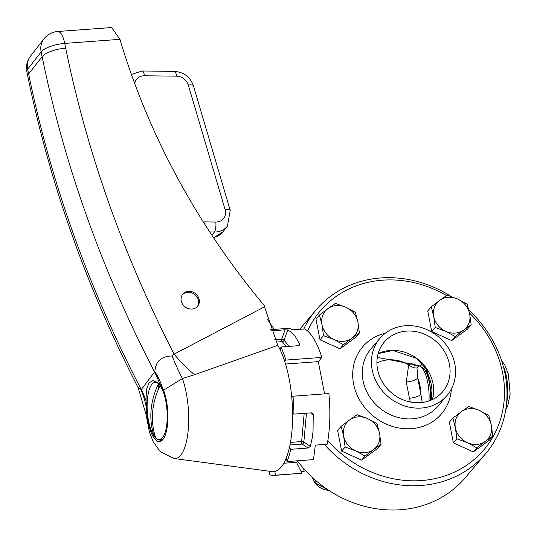 <?xml version="1.0" encoding="UTF-8"?>
<svg xmlns="http://www.w3.org/2000/svg" width="537" height="537" viewBox="0 0 537 537"><rect width="100%" height="100%" fill="white"/><g stroke="black" fill="none" stroke-linecap="round" stroke-linejoin="round"><path stroke-width="0.81" d="M154.515 433.869L154.307 436.467A74.697 63.97 -41.3 0 1 158.522 383.787L158.006 390.204M160.086 385.573A74.697 63.97 138.7 0 0 155.878 438.246A28.743 9.834 85.8 0 1 154.307 436.467A28.743 9.834 85.8 0 1 149.662 425.606A74.73 74.73 0 0 1 147.608 397.695A28.743 9.834 85.8 0 1 155.092 382.351A28.743 9.834 85.8 0 1 158.522 383.787A28.743 9.834 85.8 0 1 160.086 385.573A28.743 9.834 85.8 0 1 167 422.163A28.743 9.834 85.8 0 1 159.308 439.689A28.743 9.834 85.8 0 1 155.878 438.246M162.959 439.414A28.743 9.834 85.8 0 1 162.899 439.42L159.308 439.689M289.973 444.978L302.13 444.086L308.05 448.026L290.745 449.301A72.817 24.903 85.8 0 1 287.047 461.558L286.322 457.839A68.984 23.594 -94.2 0 0 289.396 447.663A68.984 23.594 -94.2 0 0 292.584 412.483A68.984 23.594 -94.2 0 0 291.786 397.608L292.974 396.212A72.817 24.903 85.8 0 1 293.934 414.121L311.238 412.852L312.38 413.154L313.232 414.651L313.044 431.332L312.198 438.024L310.359 446.348L303.855 442.011A1.913 0.785 5.2 0 0 301.64 441.555A1.913 0.658 -94.2 0 0 302.13 444.086A1.913 1.396 123.7 0 0 303.855 442.011L306.466 413.201M292.584 412.483L293.934 414.121M290.745 449.301L289.396 447.663M163.557 390.191A30.663 10.485 85.8 0 1 163.013 439.353A30.663 10.485 85.8 0 1 159.462 441.595A30.663 10.485 85.8 0 1 146.749 411.745L146.024 399.293L146.5 389.446L148.957 382.868L152.978 380.585L159.556 383.673L162.483 387.795L163.557 390.191L182.419 378.538A76.65 20.433 72.8 0 1 172.196 355.984C161.322 356.138 155.542 361.347 154.864 371.617L141.251 389.594L138.137 387.674L146.071 414.571L149.447 432.144L153.139 441.622L160.201 451.59L174.089 458.524L271.91 471.573A68.984 23.594 -94.2 0 0 274.79 471.452L275.515 475.171A72.817 24.903 85.8 0 1 273.883 475.446A72.817 24.903 85.8 0 1 269.319 474.587L269.621 471.271M299.579 344.922L299.565 344.331L298.189 345.721L280.885 346.996A72.817 24.903 85.8 0 1 285.946 360.072L284.758 361.475A68.984 23.594 -94.2 0 0 280.556 350.614A68.984 23.594 -94.2 0 0 277.804 345.331L264.493 306.842L174.129 354.125L172.196 355.984M280.885 346.996L280.556 350.614M308.05 448.026L310.359 446.348M292.974 396.212L328.886 393.567A72.817 24.903 -94.2 0 1 327.167 444.24L315.326 445.113L313.494 459.612L287.047 461.558M303.573 468.418L304.157 471.399L301.123 471.62M273.883 475.446L301.962 473.225L275.515 475.171M289.154 346.385L284.066 340.203A1.913 0.591 19.8 0 0 281.724 339.095A1.913 0.658 -94.2 0 0 282.214 341.626A1.913 1.624 140.5 0 0 284.066 340.203L287.738 329.98L285.066 329.792L281.724 339.095L274.79 339.606M271.138 330.819L285.066 329.792M299.176 345.405L299.565 344.331L298.921 342.801L295.196 336.269L291.672 332.457L287.738 329.98M324.576 393.883L318.307 361.629L321.864 357.427L285.946 360.072M321.864 357.427A72.817 24.903 -94.2 0 0 304.761 328.973L292.92 329.839L289.221 328.295L270.715 329.651M301.962 473.225A229.95 204.06 -139.7 0 1 296.538 462.31L297.847 460.759M318.307 361.629L285.556 364.039M296.538 462.31L283.784 463.25M274.79 471.452A68.984 23.594 -94.2 0 0 286.322 457.839M291.786 397.608A68.984 23.594 -94.2 0 0 284.758 361.475M174.089 458.524A48.739 16.667 -94.2 0 0 188.091 431.419A48.739 16.667 -94.2 0 0 182.419 378.538L194.582 374.705A76.65 35.388 54.3 0 1 174.129 354.125A1188.072 1044.364 -142.1 0 1 65.689 48.129L64.722 43.403L119.959 39.335A709.008 623.249 37.9 0 0 264.224 305.526L264.493 306.842M274.34 329.389L267.607 319.79M182.318 294.766A9.579 8.424 -142.1 0 1 194.683 294.457A9.579 8.424 -142.1 0 1 197.394 306.52M181.231 300.848A9.579 8.424 -142.1 0 1 182.654 294.296A9.579 8.424 -142.1 0 1 188.4 291.329A9.579 8.424 -142.1 0 1 197.851 296.243A9.579 8.424 -142.1 0 1 197.77 306.077A9.579 8.424 -142.1 0 1 188.386 308.594A9.579 8.424 -142.1 0 1 181.231 300.848M161.214 441.011A30.663 10.485 85.8 0 1 159.261 439.689M155.039 382.357A30.663 10.485 85.8 0 1 156.153 381.21M146.5 408.281A76.65 70.736 56.5 0 0 140.828 389.62M154.864 371.617A76.65 62.044 -154.1 0 1 162.483 387.795M119.959 39.335L111.649 27.528L57.701 31.495A19.164 19.164 0 0 0 43.994 38.825A19.164 16.842 37.9 0 0 41.148 51.928A19.164 6.363 -11.6 0 1 64.722 43.403A19.164 6.551 -94.2 0 0 57.701 31.495M146.071 414.571L146.749 411.751M194.582 374.705L277.804 345.331M328.369 490.268A16.291 14.452 -139.7 0 1 315.501 483.367M314.105 481.286A16.291 14.452 -139.7 0 1 312.527 477.601M312.803 477.856L314.803 482.783L328.966 490.442M316.333 480.984L314.803 482.783M467.371 442.676L456.88 438.776L455.376 427.841A19.164 17.003 40.3 0 0 467.371 442.676A19.164 17.003 40.3 0 0 485.327 441.354L476.843 447.784L467.371 442.676M452.859 418.115L461.343 411.691A19.164 17.003 40.3 0 0 455.376 427.841L452.859 418.115L449.375 422.23L453.389 442.891L456.88 438.776M468.814 406.469L479.306 410.369A19.164 17.003 40.3 0 0 461.343 411.691L468.814 406.469M491.295 425.203L492.791 436.131L485.327 441.354A19.164 17.003 40.3 0 0 491.295 425.203A19.164 17.003 40.3 0 0 479.306 410.369L488.777 415.477L491.295 425.203M476.843 447.784L473.352 451.899L489.308 440.246L492.791 436.131M473.352 451.899L453.389 442.891M445.73 331.356L435.238 327.456L433.742 316.528A19.164 17.003 40.3 0 0 445.73 331.356A19.164 17.003 40.3 0 0 463.693 330.033L455.201 336.464L445.73 331.356M431.224 306.802L439.709 300.371A19.164 17.003 40.3 0 0 433.742 316.528L431.224 306.802L427.734 310.916L431.748 331.571L435.238 327.456M447.173 295.149L457.665 299.049A19.164 17.003 40.3 0 0 439.709 300.371L447.173 295.149M469.66 313.883L471.157 324.811L463.693 330.033A19.164 17.003 40.3 0 0 469.66 313.883A19.164 17.003 40.3 0 0 457.665 299.049L467.136 304.157L469.66 313.883M455.201 336.464L451.718 340.579L467.667 328.926L471.157 324.811M451.718 340.579L431.748 331.571M333.987 339.579L323.496 335.679L321.992 324.744A19.164 17.003 40.3 0 0 333.987 339.579A19.164 17.003 40.3 0 0 351.943 338.256L343.458 344.687L333.987 339.579M319.475 315.018L327.959 308.594A19.164 17.003 40.3 0 0 321.992 324.744L319.475 315.018L315.991 319.132L320.005 339.793L323.496 335.679M335.43 303.371L345.922 307.271A19.164 17.003 40.3 0 0 327.959 308.594L335.43 303.371M357.911 322.106L359.407 333.034L351.943 338.256A19.164 17.003 40.3 0 0 357.911 322.106A19.164 17.003 40.3 0 0 345.922 307.271L355.393 312.38L357.911 322.106M343.458 344.687L339.968 348.802L355.924 337.149L359.407 333.034M339.968 348.802L320.005 339.793M355.622 450.899L345.13 446.999L343.633 436.064A19.164 17.003 40.3 0 0 355.622 450.899A19.164 17.003 40.3 0 0 373.584 449.576L365.1 456L355.622 450.899M341.116 426.338L349.6 419.914A19.164 17.003 40.3 0 0 343.633 436.064L341.116 426.338L337.625 430.452L341.646 451.114L345.13 446.999M357.065 414.692L367.556 418.591A19.164 17.003 40.3 0 0 349.6 419.914L357.065 414.692M379.552 433.419L381.048 444.354L373.584 449.576A19.164 17.003 40.3 0 0 379.552 433.419A19.164 17.003 40.3 0 0 367.556 418.591L377.034 423.693L379.552 433.419M365.1 456L361.609 460.122L377.558 448.469L381.048 444.354M361.609 460.122L341.646 451.114M430.513 400.387A25.212 8.626 -94.2 0 0 424.089 368.838L426.445 372.175A22.527 7.706 85.8 0 1 426.714 372.618A39.966 36.778 128.8 0 1 431.533 397.4A22.527 7.706 85.8 0 1 431.392 400.018M422.21 402.495L420.894 394.44A9.196 2.705 -11.4 0 1 409.442 398.246L410.335 402.018M417.001 367.939L418.672 365.872A9.196 7.827 63.5 0 1 411.657 363.616L408.677 364.831A9.196 4.605 38.1 0 0 417.001 367.939L417.732 378.182A18.607 6.363 85.8 0 1 420.894 394.44L417.732 378.182A9.196 2.98 -10.5 0 1 406.274 381.975L409.442 398.246M377.33 357.36L414.537 364.657L411.657 363.616M428.949 400.958A25.883 8.854 85.8 0 0 418.672 365.872L419.82 365.872L424.089 368.838M431.533 397.4L431.99 399.756M425.76 367.704L426.714 372.618M454.799 363.851A44.074 39.114 -139.7 0 1 447.12 395.38A44.074 39.114 -139.7 0 1 388.211 396.729A44.074 39.114 -139.7 0 1 379.874 338.397A44.074 39.114 -139.7 0 1 422.955 328.053A44.074 39.114 -139.7 0 1 454.799 363.851M449.415 364.247A38.322 34.012 -139.7 0 1 442.736 391.661A38.322 34.012 -139.7 0 1 391.513 392.836A38.322 34.012 -139.7 0 1 384.257 342.109A38.322 34.012 -139.7 0 1 421.72 333.115A38.322 34.012 -139.7 0 1 449.415 364.247M469.479 312.997A107.313 95.23 -139.7 0 1 502.645 372.967A107.313 95.23 -139.7 0 1 448.986 474.446A107.313 95.23 -139.7 0 1 327.832 440.555M307.573 331A107.313 95.23 -139.7 0 1 446.516 295.592M324.382 444.448A111.139 98.633 40.3 0 0 485.73 453.564A111.139 98.633 40.3 0 0 505.095 374.047A111.139 98.633 40.3 0 0 468.835 310.131M451.1 296.437A111.139 98.633 40.3 0 0 316.139 309.862A111.139 98.633 40.3 0 0 303.774 329.04M485.73 453.564L465.17 477.823A111.139 98.633 -139.7 0 1 297.592 461.068M304.19 413.369L301.64 441.555L290.463 442.381M310.601 412.899L313.232 414.651M276.018 342.076L282.214 341.626L286.308 346.593M213.612 237.824L222.956 231.816A19.164 16.842 -142.1 0 1 213.39 237.495M134.753 83.651A11.499 10.109 -142.1 0 1 144.413 75.771A7.666 2.39 -89.3 0 0 142.258 70.985L131.411 74.448M144.413 75.771L176.559 76.167A7.666 2.39 -89.3 0 0 174.404 71.387L142.258 70.985M176.559 76.167A11.499 10.109 -142.1 0 1 188.326 85.108A7.666 2.309 -16.5 0 1 193.434 85.819C190.179 76.919 183.842 72.106 174.404 71.387M188.326 85.108L225.124 209.672A7.666 2.309 -16.5 0 1 230.232 210.383L193.434 85.819M225.124 209.672A11.499 10.109 -142.1 0 1 215.807 222.043A7.666 2.39 90.7 0 1 214.384 232.024A19.164 16.842 37.9 0 0 227.446 226.05L230.232 210.383M215.807 222.043L204.886 221.902A7.666 2.39 90.7 0 1 205.033 224.654M209.745 231.964L214.384 232.024L211.887 235.226M204.886 221.902A15.331 13.479 37.9 0 0 203.328 221.969M138.137 387.674C86.598 287.275 49.827 183.54 27.817 76.469A19.164 6.363 -11.6 0 1 28.636 73.945A1207.236 1061.206 -142.1 0 0 141.251 389.594A76.65 67.38 -142.1 0 1 146.077 400.964M159.556 383.673A76.65 67.38 37.9 0 0 154.737 372.302A1207.236 1061.206 37.9 0 1 42.114 56.654L28.636 73.945L27.662 69.219A19.164 16.842 -142.1 0 1 30.508 56.116A19.164 19.164 0 0 0 26.85 71.743A19.164 6.363 -11.6 0 1 27.662 69.219L41.148 51.928L42.114 56.654A19.164 6.363 168.4 0 1 65.689 48.129M506.626 402.864A26.83 9.176 -94.2 0 0 503.129 365.724M376.914 363.079A33.656 29.871 40.3 0 1 408.677 364.831L406.274 381.975M422.404 363.703L420.437 366.033M423.874 368.57L425.217 366.986M432.439 399.548A38.322 34.012 40.3 0 0 433.03 383.586A38.322 34.012 40.3 0 0 427.445 369.798A38.322 34.012 40.3 0 0 378.169 353.568M447.12 395.38L437.984 406.16A44.074 39.114 -139.7 0 1 379.075 407.509A44.074 39.114 -139.7 0 1 370.738 349.178L379.874 338.397M385.371 333.182A51.74 45.914 40.3 0 0 353.762 384.774A51.74 45.914 40.3 0 0 405.657 428.748A51.74 45.914 40.3 0 0 451.362 389.097M155.092 382.351L157.797 382.156M222.956 231.816L227.446 226.05M30.508 56.116L43.994 38.825M26.85 71.743L27.817 76.469M505.787 409.509L507.666 406.227L510.15 393.97L508.358 374.108L504.605 364.482L501.712 361.012M414.544 364.663L418.518 365.798M432.392 399.568L427.351 370.013L415.994 358.145L392.849 350.473L378.155 353.608M316.139 309.862L299.633 329.349"/></g></svg>
